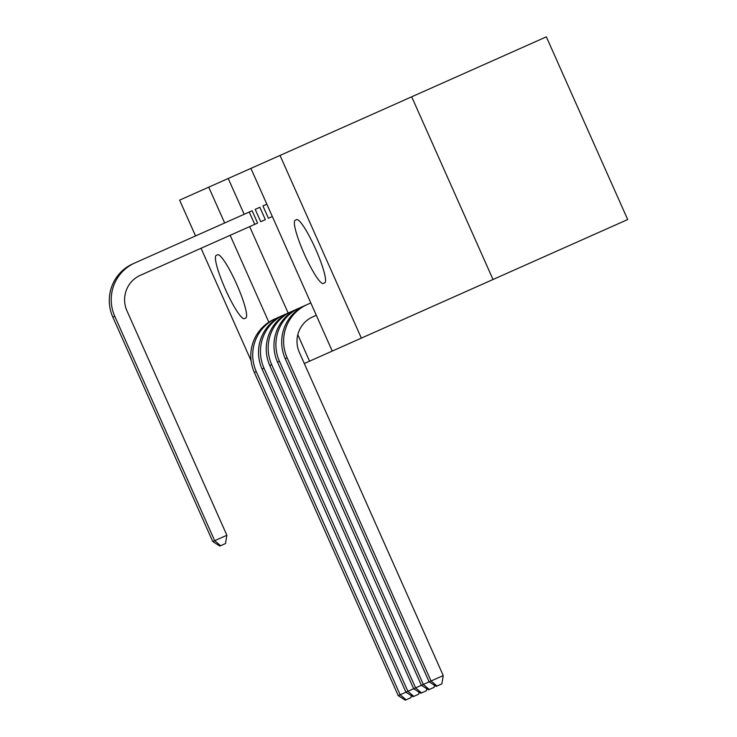 <?xml version="1.0" encoding="UTF-8"?>
<svg xmlns="http://www.w3.org/2000/svg" width="737" height="737" viewBox="0 0 737 737"><rect width="100%" height="100%" fill="white"/><g stroke="black" fill="none" stroke-linecap="round" stroke-linejoin="round"><path stroke-width="1.11" d="M297.803 334.736L309.568 361.176L332.24 351.079L250.902 168.395L208.728 187.17L224.665 222.97M250.902 168.395L280.023 155.433L361.36 338.117L332.24 351.079M411.688 96.805L493.025 279.498L627.694 219.543L546.347 36.85L280.023 155.433M195.545 235.932L179.607 200.132L208.728 187.17M255.214 209.363L260.714 221.708L265.348 219.644L259.848 207.3L255.214 209.363L259.848 207.3M228.23 178.483L244.168 214.283M249.668 226.627L288.139 313.032M252.128 210.745L257.618 223.081L140.352 275.297A27.02 26.689 66 0 0 126.957 310.839L226.876 535.255L225.494 543.556L220.621 545.73L219.847 546.071L212.753 541.538L112.835 317.131A40.535 40.038 -114 0 1 132.927 263.809L252.128 210.745M262.943 205.927L266.84 204.195L262.943 205.927L268.434 218.272L272.331 216.531L268.434 218.272M296.578 219.644A34.593 5.408 66 0 1 315.593 249.042A34.593 5.408 66 0 1 324.713 282.842L323.322 283.459A34.593 5.408 66 0 1 304.317 254.062A34.593 5.408 66 0 1 295.187 220.262L296.578 219.644M493.025 279.498L361.36 338.117M251.087 360.679L201.044 248.277M309.568 361.176L304.298 363.525M244.389 318.614A34.593 5.408 66 0 1 225.375 289.208A34.593 5.408 66 0 1 216.245 255.407L217.636 254.79A34.593 5.408 66 0 1 236.651 284.187A34.593 5.408 66 0 1 245.78 317.988L244.389 318.614M230.156 235.315L268.839 322.189M260.714 221.708L265.348 219.644M411.301 695.599L410.96 697.635L405.313 700.15L398.22 695.617L254.339 372.452A40.535 40.038 -114 0 1 274.422 319.139L293.215 310.774M398.22 695.617L400.145 694.761L256.264 371.595A40.535 40.038 -114 0 1 276.357 318.283M406.087 699.809L400.145 694.761L405.94 692.181L262.059 369.016A40.535 40.038 -114 0 1 282.151 315.703L310.802 302.944M212.753 541.538L214.679 540.682L114.769 316.274A40.535 40.038 -114 0 1 134.853 262.952M220.621 545.73L214.679 540.682L226.876 535.255M254.744 224.37L249.244 212.026M419.021 692.163L418.69 694.199L413.033 696.714L405.94 692.181L407.874 691.315L263.993 368.159A40.535 40.038 -114 0 1 284.077 314.837M413.807 696.364L407.874 691.315L413.669 688.736L269.788 365.58A40.535 40.038 -114 0 1 289.871 312.258M314.155 316.237L312.746 316.864A27.02 26.689 66 0 0 299.36 352.415L443.241 675.571L441.859 683.881L436.986 686.055L436.212 686.396L429.118 681.863L285.237 358.698A40.535 40.038 -114 0 1 305.321 305.385M426.751 688.726L426.41 690.753L420.763 693.268L413.669 688.736L415.594 687.879L271.713 364.714A40.535 40.038 -114 0 1 291.806 311.401M421.536 692.927L415.594 687.879L421.389 685.299L277.508 362.134A40.535 40.038 -114 0 1 297.601 308.821M316.302 315.289L312.746 316.864L316.302 315.289M434.471 685.281L434.13 687.317L428.483 689.832L421.389 685.299L423.324 684.443L279.443 361.277A40.535 40.038 -114 0 1 299.526 307.965M429.256 689.491L423.324 684.443L431.044 681.006L287.163 357.841A40.535 40.038 -114 0 1 307.255 304.519M436.986 686.055L431.044 681.006L443.241 675.571M254.339 372.452L256.264 371.595M112.835 317.131L114.769 316.274M262.059 369.016L263.993 368.159M269.788 365.58L271.713 364.714M277.508 362.134L279.443 361.277M285.237 358.698L287.163 357.841"/></g></svg>
